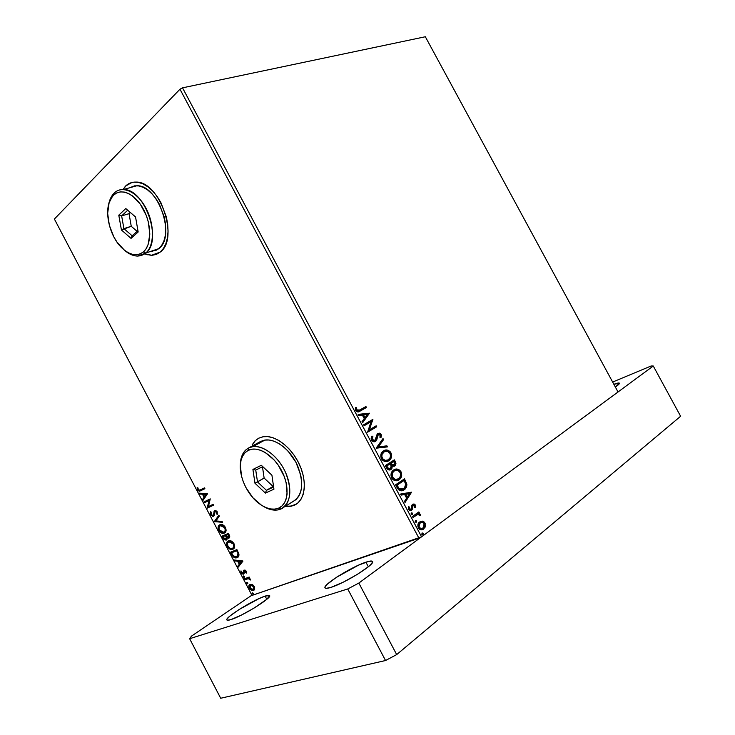 <?xml version="1.0" encoding="UTF-8"?>
<svg xmlns="http://www.w3.org/2000/svg" width="735" height="735" viewBox="0 0 735 735"><rect width="100%" height="100%" fill="white"/><g stroke="black" fill="none" stroke-linecap="round" stroke-linejoin="round"><path stroke-width="1.1" d="M419.446 529.163L420.108 528.759L419.446 529.163M131.73 182.537L125.465 186.157C128.404 183.318 131.914 181.958 135.975 182.087C159.789 181.104 179.505 238.664 160.267 252.041L163.473 248.412L165.908 243.616L167.461 237.818L168.067 231.24L167.681 224.147L166.321 216.816L160.91 202.649L157.07 196.392L152.687 191.045L147.928 186.819L143.003 183.869L138.106 182.317L133.439 182.197L129.167 183.502L125.465 186.157L123.03 189.511L125.758 186.074M285.171 506.378L289.581 506.479L294.092 505.331L297.96 502.878L301.028 499.194L303.16 494.398L304.262 488.683L304.272 482.27L303.178 475.407L301.028 468.37L297.905 461.47L293.936 454.965L289.278 449.14L284.133 444.225L278.721 440.412L273.245 437.839L267.944 436.608L263.011 436.746L258.628 438.216L263.452 436.673C275.368 434.78 291.96 447.606 299.733 465.209C307.616 482.785 304.832 500.912 294.092 505.331L296.15 504.247M425.335 36.75L618.034 391.985L421.568 536.816L182.528 87.842L425.335 36.75L182.528 87.842L421.568 536.816L618.034 391.985L425.335 36.75M422.487 521.143L419.171 522.263L417.811 526.012L419.529 529.218L422.359 529.705L425.05 527.289L425.161 523.467L423.856 521.721L422.487 521.143L421.945 521.336L424.417 523.246L424.959 523.054L422.487 521.143L419.345 522.098C417.792 523.449 417.471 525.36 418.362 527.84C420.062 530.009 421.807 530.431 423.599 529.09L425.335 526.48L424.959 523.054L424.417 523.246L424.802 526.673L425.335 526.48L423.599 529.09L422.313 529.714L424.113 528.199L424.968 525.424L424.306 523.044L421.945 521.336L422.487 521.143M412.464 516.457L412.987 517.449L417.958 514.362L419.143 514.509L419.685 515.465L420.576 514.996L420.016 514.031L418.463 513.563L419.4 512.901L418.867 511.909L412.464 516.457L412.987 517.449L417.434 514.509L420.613 515.455L420.429 514.546L418.463 513.563L419.4 512.901L418.867 511.909L412.464 516.457M415.33 504.982L414.007 503.934L412.399 504.458L411.49 508.611L410.599 509.456L409.312 508.785L409.266 506.948L408.366 506.792L408.715 509.686L410.047 510.604L411.223 510.448L412.381 509.217L413.061 505.358L414.274 505.23L414.577 507.325L415.44 507.527L415.56 505.625L414.797 505.175L414.972 507.416L414.797 505.175L415.33 504.982L412.647 504.265L411.83 505.276L410.994 509.272L409.312 508.785L409.266 506.948L408.366 506.792L408.577 509.456L411.563 510.246L412.381 509.217L413.079 505.34L414.577 505.588L414.577 507.325L415.44 507.527L415.33 504.982M397.194 487.774L398.655 489.813L400.584 490.732L402.927 490.456L405.316 488.839L406.584 486.809L406.887 484.558L404.48 478.871L395.595 484.769L397.194 487.774C399.353 490.989 401.677 491.669 404.167 489.795L405.123 489.032L406.822 484.062L404.48 478.871L395.595 484.769L397.194 487.774M385.37 465.567L387.63 469.307L390.432 469.803L392.04 468.158L392.132 466.036L394.107 466.293L395.43 465.301L395.954 463.61L395.311 461.644L394.346 459.844L385.37 465.567L386.739 468.149C388.034 470.014 389.431 470.483 390.919 469.546L392.132 466.036L395.145 465.641L395.311 461.644L394.346 459.844L385.37 465.567M376.118 448.203L387.446 446.898L386.876 445.833L378.369 446.935L383.569 439.622L382.999 438.547L376.118 448.203L387.446 446.898L386.876 445.833L378.369 446.935L383.569 439.622L382.999 438.547L376.118 448.203M364.165 425.749L370.991 421.761L367.592 432.189L376.724 426.769L376.201 425.795L369.402 429.81L372.801 419.419L363.641 424.756L364.165 425.749L370.991 421.761L367.592 432.189L376.724 426.769L376.201 425.795L369.402 429.81L372.801 419.419L363.641 424.756L364.165 425.749M359.81 409.974L358.322 410.672L357.026 410.387L356.503 407.576L355.519 407.475L355.648 410.323L357.679 411.931L366.443 407.493L365.929 406.51L359.81 409.974L356.686 409.955L356.503 407.576L355.519 407.475L355.74 410.507C357.274 412.188 358.772 412.363 360.242 411.012L366.443 407.493L365.929 406.51L359.81 409.974M369.494 413.208L358.11 414.375L358.68 415.45L362.355 415.073L364.266 418.674L362.015 421.706L362.585 422.781L369.494 413.208L358.11 414.375L358.68 415.45L362.355 415.073L364.266 418.674L362.015 421.706L362.585 422.781L369.494 413.208M371.533 440.173L373.454 441.698L375.456 441.395L376.743 439.778L378.369 434.422L380.023 434.743L379.958 437.426L380.923 437.858L381.437 435.386L380.96 434.183L379.499 433.163L377.156 434.008L375.668 439.53L374.611 440.55L372.434 439.539L372.893 436.599L372.002 436.075L371.147 438.455L371.533 440.173C372.774 441.799 374.078 442.204 375.456 441.395L378.029 434.697L380.197 435.019L379.958 437.426L380.923 437.858L381.134 434.477L377.808 433.457L377.266 433.889L374.942 440.394L372.434 439.539L372.893 436.599L372.002 436.075L371.533 440.173M383.523 450.867L382.062 452.135L380.831 454.864L381.603 459.063L383.082 460.68L385.103 461.497L389.228 460.432L391.553 456.444L391.378 453.964L390.147 451.694L388.245 450.362L386.096 450.022L382.375 451.786C380.638 453.523 380.335 455.856 381.437 458.778C383.826 461.755 386.288 462.398 388.824 460.707L389.936 459.825C391.709 458.07 392.021 455.709 390.873 452.751C388.503 449.838 386.059 449.204 383.523 450.867M393.694 469.959L392.251 471.273L391.048 474.038L391.829 478.264L393.298 479.872L395.311 480.672L399.399 479.542L401.696 475.481L400.667 471.208L398.82 469.582L396.808 469.068L392.701 470.758C390.873 472.532 390.533 474.939 391.663 477.98C394.052 480.947 396.496 481.563 399.004 479.826L399.95 479.064C401.825 477.281 402.174 474.847 401.007 471.769C398.636 468.856 396.202 468.25 393.694 469.959M411.572 492.165L400.529 494.058L401.108 495.133L404.673 494.526L406.602 498.146L404.461 501.426L405.04 502.51L411.572 492.165L400.529 494.058L401.108 495.133L404.673 494.526L406.602 498.146L404.461 501.426L405.04 502.51L411.572 492.165M411.407 512.865L411.03 514.013L412.151 514.601L412.583 513.168L411.297 512.957L411.113 514.206L412.289 514.518L412.583 513.168L411.407 512.865M415.468 520.499L415.174 521.85L416.221 522.236L416.644 520.803L415.468 520.499L415.174 521.85L416.451 522.071L416.644 520.803L415.468 520.499M422.101 532.948L421.816 534.317L422.855 534.694L423.268 533.252L422.101 532.948L421.816 534.317L423.066 534.547L423.268 533.252L422.101 532.948M252.004 595.423L54.381 219.03L179.974 89.211L418.959 538.204L252.004 595.423L421.568 536.816L418.959 538.204L179.974 89.211L182.528 87.842L179.974 89.211L54.381 219.03L252.004 595.423M252.289 584.564L249.735 584.555L248.797 586.879L250.212 589.571L252.427 590.628L254.466 589.599L254.586 587.237L252.84 584.876L250.148 584.362C248.77 584.83 248.485 586.144 249.284 588.303L253.171 590.563L254.668 589.084L254.282 586.548L252.289 584.564M244.387 578.803L244.828 579.639L248.549 578.601L250.653 580.016L248.926 578.151L249.634 577.885L249.193 577.048L244.387 578.803L244.828 579.639L248.154 578.583L250.653 580.016L248.926 578.151L249.634 577.885L249.193 577.048L244.387 578.803M246.216 571.196L245.159 570.139L243.937 570.158L242.881 573.355L241.787 572.694L241.622 571.251L240.933 570.939L240.85 571.83L241.714 573.612L243.239 574.219L244.084 573.594L244.58 570.902L245.545 571.297L246.381 573.07L246.216 571.196L244.121 570.075L242.954 573.346L240.933 570.939L241.19 572.896L243.322 574.2L244.084 573.594L244.58 570.902L245.655 571.472L245.72 572.73L246.381 573.07L246.216 571.196M231.764 554.76L234.805 557.746L236.505 557.847L238.223 556.937L238.912 553.97L236.909 549.624L230.441 552.242L231.764 554.76L232.269 554.447L230.992 552.022L232.269 554.447L231.764 554.76C233.261 557.286 234.869 558.306 236.578 557.828L237.102 557.663C238.498 557.268 239.095 556.037 238.912 553.97L236.909 549.624L230.441 552.242L231.764 554.76M221.988 536.127L224.037 539.527L226.27 540.087L227.041 539.26L227.014 537.68L228.493 538.231L229.642 537.404L228.383 533.389L221.988 536.127L223.118 538.296L225.985 540.179L227.014 537.68L228.916 538.121C229.917 537.68 230.009 536.614 229.191 534.933L228.383 533.389L221.988 536.127M214.335 521.565L222.576 522.346L222.099 521.437L215.888 520.95L219.315 516.135L218.837 515.217L214.335 521.565L218.956 515.465L214.335 521.565L222.576 522.346L222.099 521.437L215.888 520.95L219.315 516.135L218.837 515.217L214.335 521.565M204.44 502.722L209.08 500.498L207.279 508.124L213.554 505.166L213.113 504.329L208.428 506.544L210.256 498.89L204.008 501.895L204.44 502.722L204.955 502.437L204.541 501.637L204.955 502.437L204.44 502.722L209.08 500.498L207.178 507.94L213.554 505.166L213.113 504.329L208.428 506.544L210.256 498.89L204.008 501.895L204.44 502.722M200.333 489.933L198.542 490.07L197.844 487.691L197.145 487.507L197.513 489.896L199.222 491.265L204.909 488.711L204.468 487.875L199.36 490.309L198.138 489.574L197.844 487.691L197.145 487.507L197.513 489.896L199.488 491.246L204.909 488.711L204.468 487.875L200.333 489.933M144.556 253.97L152.099 255.321L156.426 254.365L160.267 252.041L151.364 255.348L144.556 253.97M258.628 438.216L254.971 440.954L252.16 444.84M207.472 493.589L199.433 493.176L199.902 494.076L202.465 494.214L204.064 497.255L202.658 499.331L203.136 500.232L207.546 493.727L199.433 493.176L199.902 494.076L202.465 494.214L204.064 497.255L202.658 499.331L203.136 500.232L207.472 493.589M213.159 515.382L214.023 514.601L212.856 515.511L211.184 514.426L211.34 512.249L210.669 511.716L210.577 514.785L212.81 516.42L214.308 515.244L215.199 511.349L216.43 511.836L216.531 513.903L217.257 514.381L216.963 511.358L215.3 510.393L214.289 510.862L213.582 514.693L212.838 515.52L211.184 514.426L211.34 512.249L210.669 511.716L210.577 514.785L211.083 514.491L210.899 512.019M219.875 524.753L218.497 526.039L218.102 527.509L218.901 530.633L221.584 533.05L224.579 532.958L226.123 530.321L225.434 527.39L222.962 524.919L219.875 524.753C218.056 525.516 217.689 527.399 218.773 530.385C220.353 532.719 221.988 533.683 223.688 533.288L224.294 533.096C226.159 532.351 226.545 530.449 225.434 527.39C223.835 525.075 222.19 524.129 220.518 524.542L219.875 524.753M228.364 540.914L226.968 542.164L226.564 543.624L227.501 546.969L230.055 549.174L233.344 548.971L234.64 546.546L233.822 543.376L231.479 541.125L228.364 540.914C226.527 541.64 226.141 543.505 227.225 546.482C228.861 548.87 230.542 549.853 232.269 549.422L232.784 549.265C234.676 548.558 235.071 546.675 233.96 543.624C232.306 541.254 230.625 540.289 228.916 540.739L228.364 540.914M242.872 560.97L234.529 560.024L235.007 560.934L237.662 561.237L239.27 564.287L237.773 566.207L238.25 567.117L242.945 561.108L234.529 560.024L235.007 560.934L237.662 561.237L239.27 564.287L237.773 566.207L238.25 567.117L242.872 560.97M243.46 575.992L243.377 577.039L244.286 577.333L243.91 576.029L243.285 576.883L244.195 577.379L244.369 576.488L243.46 575.992M246.831 582.396L246.739 583.443L247.649 583.746L247.282 582.442L246.648 583.287L247.557 583.792L247.741 582.901L246.831 582.396M252.316 592.851L252.133 593.742L253.143 594.202L252.776 592.897L252.133 593.742L253.051 594.247L253.235 593.356L252.316 592.851M296.131 504.256L289.838 506.323L285.428 506.213L291.4 506.084L294.349 505.175L291.143 506.24L284.831 506.323M255.238 440.816L252.427 444.703M147.744 254.806L144.749 253.841L151.649 255.247L155.921 254.558M151.364 255.348L152.384 255.229M204.89 488.683L200.003 490.962L198.027 489.611L197.513 489.896L198.027 489.611L197.632 487.636L198.193 489.905L199.736 490.971L204.89 488.683M203.512 499.681L203.172 499.037L202.658 499.331L204.578 496.961L204.064 497.255L204.578 496.961L202.979 493.929L199.902 494.076L200.113 493.213L200.416 493.791L202.979 493.929L204.578 496.961L203.172 499.037L203.512 499.681M206.507 494.104L203.292 494.26L206.507 494.104L204.514 496.584L206.507 494.104L204.514 496.584L203.292 494.26L206.507 494.104M213.527 505.12L207.279 508.124L209.594 500.204L204.955 502.437L209.594 500.204L207.794 507.83L213.527 505.12M213.793 513.048L213.517 514.895L214.023 514.601L214.501 511.101L213.793 513.048M210.761 512.46L211.395 514.978L213.821 516.053L210.577 514.785L213.141 516.393L215.199 511.349L216.77 511.339L215.199 511.349L217.082 511.771L216.531 513.903L217.431 513.866L216.531 513.903L217.257 514.381L217.229 511.78L215.043 510.421L213.995 511.404L214.896 510.457L214.308 512.764M215.41 511.284L215.888 510.99M214.271 513.241L214.096 514.399M222.393 521.988L214.409 521.703L222.393 521.988M219.094 525.589L218.626 528.107L219.857 531.01L222.089 532.737L224.193 532.985C222.494 533.38 220.858 532.416 219.278 530.082L218.773 530.385L219.278 530.082C218.267 527.528 218.451 525.764 219.802 524.79L219.379 525.185M221.299 525.121L223.872 525.764L225.296 527.408L224.791 527.721C225.645 530.146 225.333 531.662 223.853 532.259L219.407 530.073C218.552 527.684 218.855 526.187 220.316 525.589L220.39 525.525M220.601 525.396L221.06 525.194M224.414 531.929L224.405 531.929C225.856 531.313 226.15 529.806 225.296 527.408L225.792 530.018L224.588 531.837M220.316 525.589L220.822 525.286L220.307 525.589L224.791 527.721L225.296 527.408L221.354 525.112L220.316 525.589L222.494 525.589L224.68 527.519L225.287 530.321L224.083 532.149L221.676 532.241L219.508 530.275L218.883 527.776L220.316 525.589M229.338 537.845L227.014 537.68L229.338 537.836M226.692 539.812L223.624 537.983L223.118 538.296L223.624 537.983L222.53 535.898L224.542 539.214L226.692 539.812M226.077 539.104L226.793 537.147L226.288 537.46L226.793 537.147L226.169 535.787L225.663 536.091L225.948 535.365L225.443 535.668L226.288 537.46L225.838 539.251L223.578 537.634L223.072 536.688L223.578 536.375L225.948 535.365L226.876 537.469L226.509 538.847M228.714 537.138L228.668 534.207L228.162 534.51L228.456 537.294L226.325 535.815L226.61 535.08L228.668 534.207L229.467 536.036L229.145 536.881M226.104 535.392L228.668 534.207L226.104 535.392L228.162 534.51L228.787 537.055L227.345 537.147L226.104 535.392M223.072 536.688L225.948 535.365L223.072 536.688L225.443 535.668L226.371 537.781L226.159 539.021L224.653 539.058L223.072 536.688M227.556 541.704L227.078 544.203L228.309 547.106L230.551 548.861L232.765 549.109C231.038 549.541 229.357 548.558 227.721 546.178L227.225 546.482L227.721 546.178C226.738 543.689 226.894 541.961 228.19 540.988L227.85 541.309M229.54 541.355L232.379 541.961L233.813 543.624L233.317 543.937C234.162 546.362 233.84 547.86 232.352 548.429L231.892 548.567C230.514 548.907 229.164 548.108 227.859 546.188C227.014 543.799 227.326 542.32 228.805 541.741L228.714 541.787M232.977 548.062L232.967 548.062C234.373 547.446 234.658 545.967 233.813 543.624L234.336 545.811L233.675 547.557M228.805 541.741L233.317 543.937L233.813 543.624L229.77 541.291L228.805 541.741L231.001 541.778L233.206 543.744L233.794 546.528L232.793 548.191L230.147 548.374L227.969 546.381L227.464 543.275L228.805 541.741M237.938 557.194L237.083 557.507C235.365 557.994 233.758 556.974 232.269 554.447L234.934 557.295L237.938 557.194M237.377 556.413L238.563 553.455L238.057 553.777L238.563 553.455L237.469 550.965L236.973 551.287L237.185 550.414L236.679 550.736L238.057 553.777L236.661 556.827L233.344 555.871L231.543 552.812L232.04 552.49L237.185 550.414L232.04 552.49L237.185 550.414L238.664 554.061L237.515 556.34M238.654 566.602L238.278 565.886L237.773 566.207L239.766 563.966L239.27 564.287L239.766 563.966L238.168 560.915L235.007 560.934L235.237 560.107L238.168 560.915L239.766 563.966L238.278 565.886L238.654 566.602M241.824 561.329L238.517 561.338L241.824 561.329L239.748 563.671L241.824 561.329L239.748 563.671L238.517 561.338L241.824 561.329M245.086 570.58L246.041 570.966L246.473 572.537L245.72 572.73L246.151 571.141L245.655 571.472L246.151 571.141L244.884 570.718M243.671 573.897L241.686 572.574L241.19 572.896L241.686 572.574L241.337 571.123L241.925 572.96L243.46 573.897M243.248 573.181L243.873 572.629L243.377 572.951L243.873 572.629L243.901 571.554L243.404 571.876L244.02 570.296L243.524 570.617L244.176 570.057L243.524 572.997M244.461 577.085L243.285 576.883L243.689 575.964L244.461 577.085M249.569 577.765L248.926 578.151L249.569 577.765M250.571 579.52L249.817 579.4L250.267 578.978L250.571 579.52M247.768 578.445L249.569 578.408L244.828 579.639L244.948 578.601L245.325 579.309L246.932 578.73M247.833 583.489L246.648 583.287L247.052 582.368L247.833 583.489M249.275 586.245L250.708 589.24L252.61 590.251L254.089 590.086L253.373 590.508L253.869 590.168L249.771 587.972L249.284 588.303L249.955 584.435M249.725 584.692L249.294 585.795M250.92 584.931L250.359 587.761M251.783 584.757L254.31 586.695L254.393 588.367L253.584 589.268M253.685 586.75L252.766 589.709L249.872 588.101L250.58 585.198L251.076 584.867L250.58 585.198L253.685 586.75L254.181 586.42L253.731 589.047L252.592 589.746L250.58 589.029L249.532 587.035L250.01 585.547L251.287 585.088L253.685 586.75M253.538 589.286L254.181 586.42L251.076 584.867M253.327 593.935L252.133 593.742L252.537 592.823L253.327 593.935M204.514 496.584L203.292 494.26L205.993 494.398L204.514 496.584M236.679 550.736L238.057 553.777L238.048 555.421L236.845 556.753L234.869 556.9L233.243 555.752L231.543 552.812L236.679 550.736M239.748 563.671L238.517 561.338L241.328 561.65L239.748 563.671M365.433 406.786L365.938 407.741L366.443 407.493L359.277 411.517L365.938 407.741L365.433 406.786M357.587 410.975L356.254 410.332L355.997 407.833L355.464 407.778L356.503 407.576L355.997 407.833L356.181 410.213L358.873 410.47M358.211 414.558L368.988 413.456L358.211 414.558M363.017 415.202L364.477 417.949L364.992 417.71L364.477 417.949L363.017 415.202L363.522 414.953L363.017 415.202M367.335 414.549L364.992 417.71L363.522 414.953L367.335 414.549L364.992 417.71L363.522 414.953L367.335 414.549M372.314 419.703L372.911 419.621L368.896 430.058L372.314 419.703M375.714 426.079L376.21 427.017L376.724 426.769L367.564 432.143L376.21 427.017L375.714 426.079M370.486 422L364.147 425.712L370.486 422M374.097 440.789L371.928 439.769L372.379 436.838L371.763 436.48L372.893 436.599L371.928 439.769L374.602 440.559M377.799 433.466L381.134 434.477L380.62 434.707L380.574 437.711L380.813 435.157L378.984 433.402M378.075 434.55L377 435.956L377.514 435.717L377 435.956L376.743 437.72L377.257 437.481L375.456 441.395L377.707 434.762M382.632 439.061L383.054 439.852L383.569 439.622L377.854 447.165L386.876 445.833L386.362 446.062L386.849 446.972L386.362 446.062L377.854 447.165L383.054 439.852L382.632 439.061M383.982 450.61C386.298 449.618 388.42 450.408 390.358 452.981L390.873 452.751L390.358 452.981C391.498 455.939 391.185 458.3 389.412 460.046L387.712 461.268L389.77 459.641M390.221 458.998L391.029 456.674L390.634 453.578L389.008 451.336L386.711 450.307M386.141 450.252L385.186 450.289M384.763 450.362L384.295 450.491M387.106 460.312L385.416 460.661M384.782 460.606L382.779 459.605L381.447 457.418L381.557 454.561L383.532 452.08L382.613 452.815C381.226 454.193 380.969 456.049 381.842 458.392C383.551 460.643 385.379 461.249 387.336 460.202M384.387 451.658L387.51 451.327L389.982 453.376C390.855 455.746 390.588 457.629 389.173 459.026L388.3 459.724C386.261 461.093 384.276 460.579 382.356 458.162L381.842 458.392L382.356 458.162C381.483 455.819 381.741 453.964 383.128 452.585L384.056 451.85C386.086 450.509 388.062 451.014 389.982 453.376L390.524 455.847L389.936 458.006L387.97 459.917L385.305 460.376L382.944 459.026L381.851 456.683L382.081 454.331L384.387 451.658L383.532 452.08M395.384 464.474L393.868 460.147L394.787 461.874L395.311 461.644L394.153 466.238L394.677 466.018L394.006 466.321L395.145 465.641M391.608 466.256L392.132 466.036L390.919 469.546L390.175 469.895L391.516 468.379L391.608 466.256M394.915 465.521L395.191 465.034M388.99 469.049L387.657 468.461L386.298 466.192L390.175 463.822L391.167 465.962L390.395 468.553C389.238 469.169 388.255 468.682 387.428 467.102L386.904 467.322C387.722 468.893 388.705 469.38 389.853 468.783M392.793 465.54L391.727 465.2L390.57 463.463L393.951 461.405L394.456 464.777L390.836 463.969L393.592 465.273M391.36 463.739L390.57 463.463L391.36 463.739L391.094 463.234L393.951 461.405L390.57 463.463L393.951 461.405L394.888 463.831L393.317 465.319L391.36 463.739M387.428 467.102L386.821 465.962L386.298 466.192L386.904 467.322L387.428 467.102L386.821 465.962L390.175 463.822L386.298 466.192L390.175 463.822L391.259 466.376L390.855 468.131L388.778 468.682L387.428 467.102M394.355 469.591C396.606 468.691 398.646 469.49 400.483 471.98L401.007 471.769L400.483 471.98C401.65 475.067 401.301 477.493 399.427 479.275L397.708 480.479L399.932 478.715M400.373 478.062L401.218 474.47L400.483 471.98L398.296 469.803L395.338 469.343M394.925 469.426L394.456 469.555M397.286 479.422L395.614 479.799M394.98 479.753L392.637 478.421L391.534 476.078L391.755 473.707L393.39 471.392M394.732 470.666L394.226 470.951C396.238 469.573 398.205 470.051 400.125 472.403C401.016 474.874 400.722 476.813 399.234 478.228L398.48 478.834C396.459 480.249 394.484 479.753 392.573 477.346C391.681 474.911 391.966 472.991 393.436 471.585L394.383 470.804M393.703 471.172L392.913 471.806C391.443 473.211 391.158 475.122 392.049 477.557L392.573 477.346L392.049 477.557C393.694 479.762 395.467 480.368 397.378 479.376M403.239 490.254L405.463 488.196L406.372 485.247L404.011 479.183L404.994 481.021L405.518 480.809L404.994 481.021L406.299 484.282L406.822 484.062L404.59 489.234L402.826 490.475M402.128 489.538L398.995 489.17L396.514 485.366L403.579 480.672L396.514 485.366L404.103 480.451L403.579 480.672L404.103 480.451L405.711 484.099L404.415 488.187L403.634 488.812L398.719 488.94L402.431 489.409M399.252 488.729L397.607 486.221L397.084 486.432L398.719 488.94L399.252 488.729L397.038 485.155L396.514 485.366L397.084 486.432L397.607 486.221L397.038 485.155L404.103 480.451L405.775 484.503L405.132 487.305L402.229 489.473L399.252 488.729M400.593 494.159L411.04 492.376L400.593 494.159M405.27 494.536L406.749 497.31L407.282 497.099L406.749 497.31L405.27 494.536L405.803 494.333L405.27 494.536M409.496 493.69L407.282 497.099L405.803 494.333L409.496 493.69L407.282 497.099L405.803 494.333L409.496 493.69M412.996 505.285L412.216 506.075L412.748 505.873L412.078 507.536L412.62 507.334L411.848 509.419L412.381 509.217L411.563 510.246L410.782 510.595L411.848 509.419L412.675 505.432M408.283 507.067L409.266 506.948L408.733 507.15L408.779 508.987L410.47 509.474L408.945 509.236L408.283 507.067M412.84 504.137L414.797 505.175L413.033 504.109M411.343 512.911L412.583 513.168L411.811 514.675L412.17 513.774L411.462 512.92M418.408 512.24L418.858 513.094L419.4 512.901L417.921 513.765L420.429 514.546L420.071 515.455L419.474 514.224L417.921 513.765L418.858 513.094L418.408 512.24M416.892 514.711L415.431 515.547M415.422 520.536L416.644 520.803L415.863 522.309L415.845 520.683M421.605 528.759L419.492 528.465L418.344 526.784L418.399 524.79L419.703 522.989L418.61 527.454L421.991 528.603M420.622 522.521L419.703 522.989M424.178 523.614L423.066 528.097C421.734 529.126 420.438 528.842 419.152 527.261L418.61 527.454L420.236 522.796C421.568 521.786 422.882 522.061 424.178 523.614L424.508 525.663L423.47 527.758L421.109 528.667L419.547 527.84L418.794 525.222L419.832 523.145L422.212 522.245L424.178 523.614M422.065 532.985L423.268 533.252L422.478 534.768L422.469 533.123M422.524 534.777L423.066 534.547M398.48 478.834L395.099 479.45L392.343 476.868L392.279 473.487L393.611 471.42L395.255 470.437L398.122 470.538L400.345 472.881L400.437 476.28L398.48 478.834M265.124 596.113C267.779 595.231 269.286 595.065 269.635 595.626C272.272 597.629 242.486 616.15 230.955 619.577L241.144 615.204L253.841 608.222L266.97 599.163L269.616 595.589L265.124 596.113L258.913 598.648L239.086 609.536L229.945 616.031L227.06 618.98L226.812 619.844L227.391 620.239L230.955 619.577C228.521 620.349 227.152 620.469 226.849 619.936C224.653 617.62 253.501 599.76 265.124 596.113L266.796 599.301L265.124 596.113M365.911 562.192C369.779 560.897 371.983 560.667 372.526 561.485C375.53 564.039 345.055 583.14 331.062 587.338L343.199 582.203L357.329 574.403L368.391 566.731L372.094 563.056L372.186 561.182L368.768 561.347L358.432 565.197L336.483 577.297L327.296 584.215L324.971 587.219L325.155 588.037L326.257 588.34L331.062 587.338C327.498 588.469 325.476 588.634 325.008 587.853C322.481 584.968 351.844 566.648 365.911 562.192L368.336 566.777L365.911 562.192M613.863 384.295C617.216 383.073 619.072 382.714 619.44 383.192C619.66 383.743 618.3 385.021 615.342 387.023L619.449 383.238L613.863 384.295M347.728 588.974L385.544 660.517L220.702 698.25L189.63 638.706L347.728 588.974L189.63 638.706L191.431 636.152L251.885 595.194L191.431 636.152L189.63 638.706L220.702 698.25L385.544 660.517L347.728 588.974L358.836 583.066L653.268 366.002L680.619 416.258L396.689 654.591L358.836 583.066L347.728 588.974M651.109 366.002L612.65 382.053L651.109 366.002L653.268 366.002L358.836 583.066L396.689 654.591L385.544 660.517L396.689 654.591L680.619 416.258L653.268 366.002L651.109 366.002M145.741 253.07L143.389 251.903C136.71 256.818 129.25 255.21 120.999 247.061C109.313 235.246 103.911 211.009 110.59 199.194L113.484 195.234L114.109 193.149L111.049 197.338L108.624 204.44C109.588 199.608 111.417 195.85 114.109 193.149C116.727 190.613 119.842 189.4 123.462 189.52C144.823 188.656 162.913 240.887 145.741 253.07L137.684 256.074C133.182 256.019 128.662 253.97 124.123 249.955C132.199 256.827 139.411 257.866 145.741 253.07L158.806 248.641L145.741 253.07C154.46 245.858 154.773 224.662 146.008 208.271C137.371 191.771 122.24 184.88 114.109 193.149L109.092 202.786L107.659 213.334L109.34 225.305L113.861 236.936L116.994 242.109L124.435 250.212L128.487 252.84L132.548 254.365L136.489 254.733L140.146 253.906L143.389 251.903L146.072 248.788L148.093 244.663L149.83 234.061L148.259 221.704L146.283 215.484L140.321 204.201L132.539 195.96L128.359 193.415L124.197 192.046L120.237 191.908L116.617 192.993L113.484 195.234C121.165 187.443 135.442 193.985 143.591 209.567C151.869 225.048 151.603 245.058 143.389 251.903L145.741 253.07M151.465 251.627L158.806 248.641C176.078 236.486 158.282 184.807 136.885 185.734L129.332 187.866L134.68 185.826L138.878 185.946L143.288 187.361L147.707 190.016L151.97 193.82L155.912 198.625L159.357 204.238L164.217 216.954L165.439 223.532L165.256 235.825L163.868 241.043L161.682 245.361L158.806 248.641L155.361 250.745M138.162 231.994L131.032 238.388L121.422 229.981L118.785 215.171L125.786 208.556L135.552 216.972L138.162 231.994L135.552 216.972L125.786 208.556L135.571 217.073L125.786 208.556L118.785 215.171L121.642 215.906L129.038 213.665L131.253 226.297L123.893 228.603L121.642 215.906L127.66 210.256L121.642 215.906L118.785 215.171L121.422 229.981L131.253 226.297L137.087 231.36L131.253 226.297L129.038 213.665L121.642 215.906L123.893 228.603L121.422 229.981L131.032 238.388L138.162 231.994M130.279 212.507L129.038 213.665L130.279 212.507M137.923 230.606L132.144 235.797L123.893 228.603L132.144 235.797L131.032 238.388L132.144 235.797L137.923 230.606M260.668 441.423L264.609 440.109L269.056 439.999L273.824 441.119L278.74 443.444L283.609 446.871L288.221 451.29L295.966 462.361L300.698 474.874L301.681 481.039L301.681 486.809L300.707 491.945L298.796 496.263L296.049 499.589L283.967 507.113L292.576 501.812C302.627 495.638 304.29 483.584 297.574 465.659C290.573 449.848 275.643 438.336 264.922 440.063L260.668 441.423L248.605 447.983L252.849 446.632C263.562 444.969 278.547 456.665 285.639 472.651C292.457 490.759 290.858 502.896 280.834 509.043L278.106 509.879C273.466 510.696 268.486 509.484 263.167 506.24C269.717 510.191 275.607 511.119 280.834 509.043L278.62 508.161C272.327 510.522 265.381 508.638 257.783 502.519C245.729 492.744 237.782 473.009 240.979 460.588C242.155 455.746 244.544 452.356 248.145 450.417L248.605 447.983C244.801 450.04 242.265 453.633 241.025 458.759L240.308 465.834C240.308 457.087 243.074 451.143 248.605 447.983L260.668 441.423L257.36 443.876M278.62 508.161L281.882 506.057L284.454 502.905L286.218 498.808L287.109 493.92L286.117 482.555L284.252 476.537L278.179 465.034L274.21 460.027L265.225 452.484L260.567 450.243L256.056 449.131L251.866 449.195L248.145 450.417L245.04 452.723L242.651 456.031L241.071 460.183L240.345 465.044L241.493 476.087L243.322 481.866L245.903 487.544L252.923 497.77L261.559 505.285L266.098 507.655L270.572 508.96L274.798 509.134L278.62 508.161L280.834 509.043C291.235 504.798 292.953 486.046 284.013 469.316C275.221 452.512 258.398 442.645 248.605 447.983L248.145 450.417C257.406 445.401 273.273 454.744 281.569 470.611C290.013 486.414 288.423 504.127 278.62 508.161M273.935 489.188L265.39 493.093L254.971 483.235L252.913 469.435L261.32 465.292L271.922 475.196L273.935 489.188L271.922 475.196L261.32 465.292L252.913 469.435L255.743 470.069L262.753 466.633L255.743 470.069L252.913 469.435L254.971 483.235L257.498 481.903L255.743 470.069L257.498 481.903L264.122 478.062L254.971 483.235L265.39 493.093L273.935 489.188M262.478 466.771L264.122 478.062L273.043 486.432L273.503 486.212L266.438 490.337L273.043 486.432L264.122 478.062L262.478 466.771M273.622 487.029L266.438 490.337L257.498 481.903L266.438 490.337L265.39 493.093L266.438 490.337L273.622 487.029M199.488 491.246L200.003 490.962M213.141 516.393L213.655 516.099M223.688 533.288L224.193 532.985M220.849 525.415L221.354 525.112M228.649 538.204L229.155 537.901M225.985 540.179L226.481 539.876M232.269 549.422L232.765 549.109M229.274 541.603L229.77 541.291M236.578 557.828L237.083 557.507M244.654 570.884L245.159 570.553M243.322 574.2L243.818 573.87M247.649 578.665L248.145 578.335M253.171 590.563L253.667 590.233M250.764 585.143L251.26 584.812M378.029 434.697L377.514 434.927M376.008 440.954L375.493 441.184M389.936 459.825L389.412 460.046M383.128 452.585L382.613 452.815M391.387 469.169L390.864 469.389M399.95 479.064L399.427 479.275M393.436 471.585L392.913 471.806M405.123 489.032L404.59 489.234M413.079 505.34L412.546 505.542M411.82 510.035L411.288 510.237M412.399 514.426L411.866 514.629M416.451 522.071L415.918 522.263M423.957 528.796L423.424 528.989M419.915 523.063L419.382 523.256M111.049 197.338L110.59 199.194M136.885 185.734L123.462 189.52M241.025 458.759L240.979 460.588M264.922 440.063L252.849 446.632"/></g></svg>
